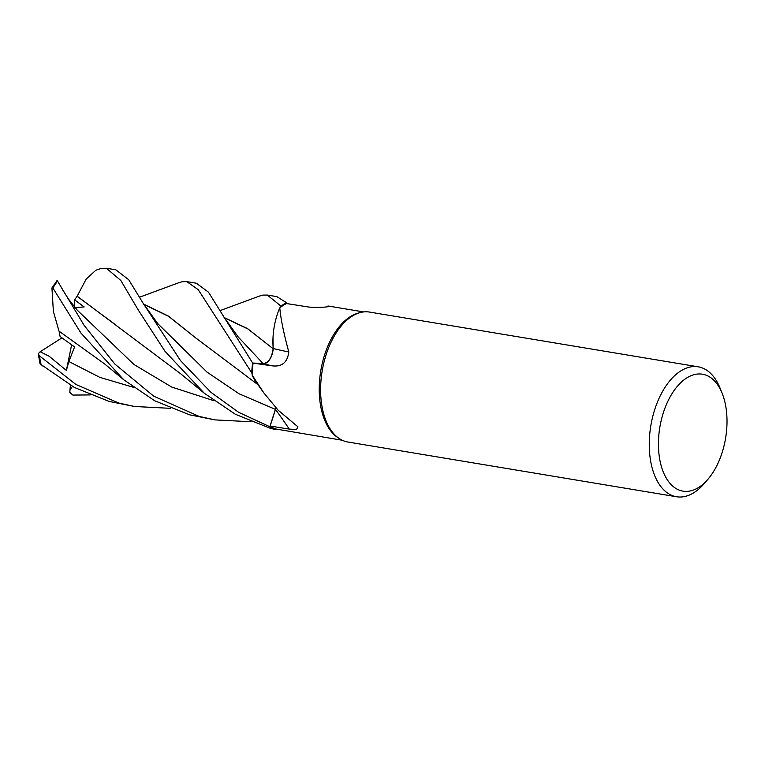 <?xml version="1.0" encoding="UTF-8"?>
<svg xmlns="http://www.w3.org/2000/svg" width="765" height="765" viewBox="0 0 765 765"><rect width="100%" height="100%" fill="white"/><g stroke="black" fill="none" stroke-linecap="round" stroke-linejoin="round"><path stroke-width="1.15" d="M97.624 269.624L101.764 268.314L106.364 268.247L120.803 280.449L138.398 310.236L164.991 351.288L204.236 393.191L235.324 414.248L270.112 428.228L274.96 429.442A65.828 36.997 -80.5 0 1 273.229 428.706A65.828 36.997 -80.5 0 1 269.854 426.746L275.859 407.831M252.106 374.965L263.772 392.808L256.199 382.309A50.356 28.305 -80.5 0 1 252.106 374.965A65.044 36.557 -80.5 0 1 252.144 373.922L251.742 372.842A65.828 36.997 -80.5 0 1 252.641 363.012L263.609 363.614M223.466 316.414L238.269 337.03L263.131 363.614C268.486 362.878 271.824 357.886 273.143 348.639C271.833 357.877 268.496 362.868 263.131 363.614L252.641 363.012L208.472 292.182L196.366 283.232L186.842 281.644L198.269 289.725L251.723 372.784A65.867 37.026 -80.5 0 1 252.622 363.012L263.15 363.633C268.62 362.839 271.967 357.724 273.191 348.285M224.212 317.704L247.936 328.96L273.162 348.754L273 337.843A50.356 28.305 -80.5 0 1 279.789 307.826A65.044 36.557 -80.5 0 1 280.382 307.367L280.946 306.163A65.828 36.997 -80.5 0 1 286.617 302.787L276.853 296.638L267.329 295.051L280.975 306.105A65.867 37.026 -80.5 0 1 286.607 302.749M707.921 479.292L704.24 483.576A65.867 37.026 -80.5 0 1 676.537 496.753L347.874 442.017A65.867 37.026 -80.5 0 1 342.242 440.238A65.867 37.026 -80.5 0 1 339.182 438.498L337.575 437.417A65.044 36.557 -80.5 0 1 320.784 370.729A65.044 36.557 -80.5 0 1 358.288 313.086L360.152 312.589A65.867 37.026 -80.5 0 1 369.524 312.072L698.177 366.808A65.867 37.026 -80.5 0 1 703.819 368.587A65.867 37.026 -80.5 0 1 720.114 388.247L722.217 393.497A59.288 33.325 -80.5 0 1 707.921 479.292A59.288 33.325 -80.5 0 1 677.914 489.552A59.288 33.325 -80.5 0 1 661.811 418.025A59.288 33.325 -80.5 0 1 707.548 375.797A59.288 33.325 -80.5 0 1 722.217 393.497M326.712 306.889L328.013 305.99L328.644 306.488C327.085 307.291 313.048 307.979 306.296 306.66L286.598 303.562A65.044 36.557 -80.5 0 0 280.382 307.367L280.946 306.163L280.382 307.367M279.789 307.826C280.688 318.546 283.691 333.244 288.797 351.929C287.516 362.275 282.094 366.923 272.55 365.871L253.072 363.136A65.044 36.557 -80.5 0 0 252.144 373.922L251.742 372.842L252.144 373.922M263.772 392.808L278.135 410.203L297.948 426.832L296.447 429.538L289.294 429.108L270.131 426.048A65.044 36.557 -80.5 0 0 273.421 427.96A65.044 36.557 -80.5 0 0 275.773 428.907A65.044 36.557 -80.5 0 0 276.347 429.089L342.251 440.248M339.182 438.498A65.867 37.026 -80.5 0 1 322.18 370.968A65.867 37.026 -80.5 0 1 360.152 312.589M676.537 496.753A65.867 37.026 -80.5 0 1 670.895 494.974A65.867 37.026 -80.5 0 1 651.809 420.568A65.867 37.026 -80.5 0 1 698.177 366.808M288.797 351.929A1114.748 130.461 -147.4 0 1 273.21 348.524A14.229 7.994 -80.5 0 1 263.131 363.796L253.072 363.136M273.21 348.524A50.356 28.305 -80.5 0 1 273 337.843M224.097 317.513L247.544 328.587L273.086 348.677M280.975 306.105L280.946 306.163A65.828 36.997 -80.5 0 1 286.617 302.787L286.655 303.571M275.935 407.917A14.229 7.994 -80.5 0 1 275.505 409.418L270.131 426.048M274.96 429.442L275.773 428.907L274.96 429.442A65.828 36.997 -80.5 0 1 273.229 428.706A65.828 36.997 -80.5 0 1 269.854 426.746L238.642 412.316L210.949 392.34L180.492 360.583L142.979 303.017L128.74 279.751L115.888 269.825L106.364 268.247M270.083 426.019L275.419 409.371L270.083 426.019M259.488 296.065L262.73 295.127L267.329 295.051M139.632 297.174L179.182 282.591L182.242 281.721L186.842 281.644M170.624 408.338L134.544 406.492L118.661 403.012L75.888 384.441L39.493 355.897L38.25 353.746L40.163 351.747L49.132 356.241L66.364 370.442L68.85 361.52L74.607 346.947L60.1 336.543L59.106 331.216M41.023 364.503L74.377 387.453L109.137 401.424L134.544 406.492M274.922 429.471A65.867 37.026 -80.5 0 1 273.22 428.744A65.867 37.026 -80.5 0 1 269.844 426.784M199.149 416.409L153.679 396.165L114.683 363.901L84.14 325.393L57.126 280.411L51.934 287.946L52.9 288.042L80.966 333.081L123.767 379.794L154.702 400.774L189.624 414.821L215.032 419.899L199.149 416.409M123.767 379.803L104.595 363.911L59.02 331.149L53.378 311.412L51.934 287.946M195.582 337.824L168.501 316.27L143.724 304.298M143.61 304.107L168.271 316.002L195.391 337.661L257.92 384.661M251.723 372.784L251.742 372.842A65.828 36.997 -80.5 0 1 252.641 363.012M68.429 298.981L77.284 310.207L133.98 364.494L171.599 387.004L213.875 400.697M251.111 421.745L215.032 419.899M74.999 307.578L84.198 306.937L74.645 299.851L77.093 296.275L115.085 324.417M77.083 296.342L86.196 279.062L95.73 270.322M77.102 296.132L180.578 373.703L204.236 393.191M90.146 394.931L72.847 395.065L69.806 392.445L70.007 389.815L72.436 386.392M74.645 299.851L74.243 306.669M70.007 389.815L70.361 385.216M38.25 353.746L40 363.633M40.163 351.747L61.908 337.901M66.373 370.442L71.614 344.881M263.131 363.796A1111.708 130.107 -147.4 0 0 272.55 365.871M275.505 409.418A1111.708 869.365 168.7 0 1 289.294 429.108M275.39 409.361L239.082 393.793L207.009 372.106L157.772 323.624L142.979 303.017M41.109 364.561A65.867 37.026 -80.5 0 1 39.493 355.897M52.9 288.042A65.867 37.026 -80.5 0 1 57.605 281.061M68.85 361.52L99.813 377.355L133.397 387.291M328.013 305.99L363.624 311.919M220.119 310.58L259.67 295.998M68.668 299.335L62.501 289.629M74.396 307.061L77.284 310.207M95.529 270.408L98.704 269.184M43.289 366.397L40.688 364.226"/></g></svg>
